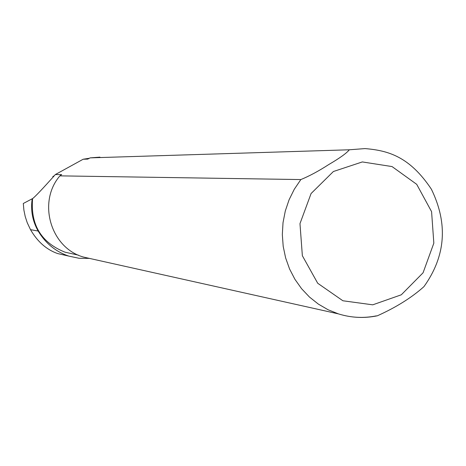 <?xml version="1.0" encoding="UTF-8"?>
<svg xmlns="http://www.w3.org/2000/svg" width="466" height="466" viewBox="0 0 466 466"><rect width="100%" height="100%" fill="white"/><g stroke="black" fill="none" stroke-linecap="round" stroke-linejoin="round"><path stroke-width="0.7" d="M65.03 255.24L57.627 253.556C46.524 249.66 37.49 241.703 30.517 229.674L27.244 222.736L25.211 216.504L23.888 210.044L23.3 203.491L32.212 198.766C30.5 210.242 32.48 220.989 38.142 231.02C45.598 243.398 55.833 251.762 68.852 256.114L57.627 253.556M72.632 253.865L65.03 252.188C41.2 242.623 30.383 224.769 32.591 198.621L32.212 198.766M89.385 158.254L83.169 159.238L87.719 159.11L90.142 157.869L99.957 157.135M32.591 198.621C35.445 196.402 43.035 188.375 55.355 174.54L61.658 174.616L59.904 175.863L300.844 179.567C309.441 176.031 318.727 171.039 328.681 164.597C339.685 158.16 346.57 153.221 349.337 149.784L90.142 157.869M89.408 258.385L79.063 258.281L68.852 256.114M55.355 174.54L83.169 159.238M91.703 258.898L83.595 257.092C50.724 248.098 37.193 202.157 59.904 175.863M349.337 149.784L365.006 148.59C388.236 150.506 409.631 156.564 431.4 189.225C448.175 223.744 445.694 256.207 423.955 286.625C411.711 297.593 396.176 307.321 377.338 315.802C364.22 318.494 351.242 317.853 338.409 313.88L328.041 309.733L318.325 304.082L309.453 297.028L301.595 288.716L294.92 279.297L289.561 268.958L285.623 257.902L283.194 246.345L282.326 234.52L283.025 222.666L285.291 211.016L289.071 199.803L294.291 189.248L300.844 179.567M53.759 176.002L52.809 176.579M30.517 229.674L38.142 231.02M333.388 171.517L362.315 161.935L392.046 166.572L416.715 184.338L431.58 211.651L433.834 243.165L423.064 272.796L401.308 294.797L372.73 304.828L342.889 300.768L317.725 283.27L302.358 255.718L299.976 223.639L311.078 193.536L333.388 171.517M376.377 315.861C363.573 318.435 350.915 317.771 338.409 313.88L83.595 257.092M78.428 255.147L65.03 252.188"/></g></svg>
